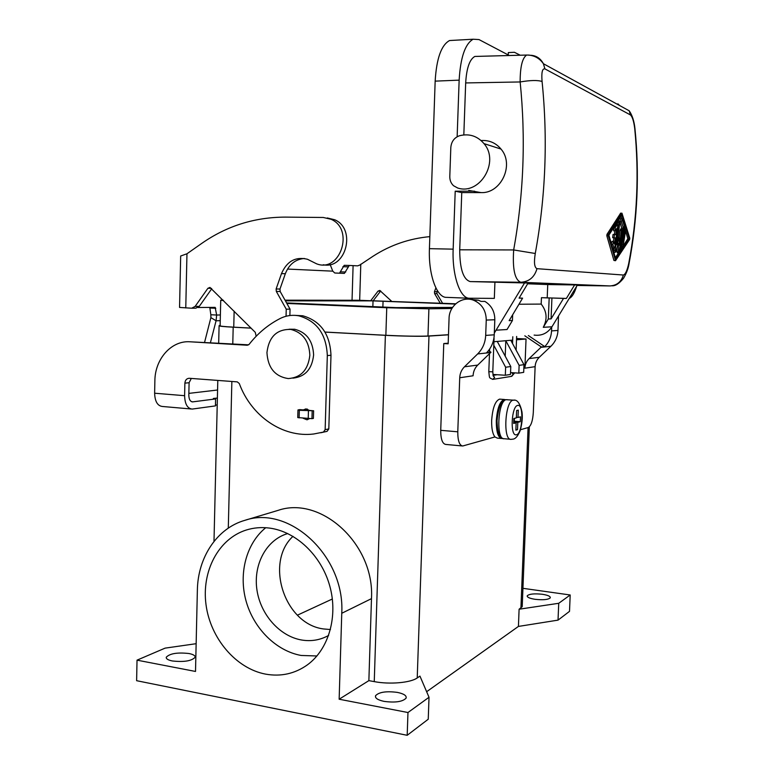 <?xml version="1.0" encoding="UTF-8"?>
<svg xmlns="http://www.w3.org/2000/svg" width="774" height="774" viewBox="0 0 774 774"><rect width="100%" height="100%" fill="white"/><g stroke="black" fill="none" stroke-linecap="round" stroke-linejoin="round"><path stroke-width="1.16" d="M517.525 429.667L515.861 430.131L516.152 422.788L513.646 423.446L513.83 418.521L516.345 417.883L516.626 410.53L518.29 410.133L518 417.467L520.467 416.838L520.273 421.695L517.806 422.343L517.525 429.667L515.89 429.522M309.261 418.763L306.843 419.76L303.166 418.26M309.049 418.928L308.478 418.715M307.404 409.078L303.35 409.92L305.923 408.885L309.532 410.443L313.615 410.791L313.393 418.415L311.961 418.666L297.748 417.573L297.961 410.026M286.051 316.266L286.245 309.184L276.328 291.44L276.125 288.973L281.494 273.599C286.893 261.225 295.533 256.436 307.413 259.242L316.556 263.799C340.144 273.261 354.734 229.317 331.079 219.294L323.3 217.475L285.258 217.117C254.559 217.204 226.714 225.969 201.743 243.404L186.96 253.775L180.671 256.01L179.558 307.433L191.681 308.216L195.125 306.407L207.887 288.305L209.957 287.425L255.265 332.317L256.175 336.264M304.346 258.458C295.358 259.29 289.021 264.389 285.325 273.744L279.975 289.041L280.178 291.498L290.047 309.136L289.873 315.531M191.043 408.982L162.405 406.476C157.519 405.886 154.926 401.464 154.626 393.221L154.877 380.837C154.935 358.942 171.48 340.27 190.152 341.798L248.648 344.836M190.152 341.798L247.322 345.243L249.102 344.391C257.732 333.333 268.094 324.703 280.169 318.501C286.148 315.531 292.417 314.641 298.967 315.86C316.914 321.065 326.357 334.3 327.315 355.576L325.148 429.647L323.416 432.086L313.722 433.991C282.529 437.92 251.153 415.957 239.301 383.536L237.299 381.882L189.166 378.273C186.611 378.496 185.18 380.121 184.88 383.149L184.609 395.688C184.88 404.028 187.395 408.498 192.165 409.078L215.443 405.895L215.607 398.929L213.363 398.446L217.378 398.078M294.691 315.347L302.76 315.773C320.62 320.949 330.034 334.116 330.982 355.266L328.815 428.922L327.083 431.35L320.755 432.772M215.462 405.034L217.223 404.996M435.878 287.918L434.456 291.692L434.611 293.607L440.222 303.166M442.573 303.263L436.913 293.636L437.252 290.424M429.841 236.631C409.272 238.537 390.386 245.048 373.165 256.165L359.852 265.027L357.646 265.85L349.277 265.453L344.382 273.406L334.774 272.999L332.781 271.161L330.15 264.524M220.242 320.668L216.072 320.784L210.896 317.611L210.847 314.747L216.652 315.037L216.072 320.784L210.451 342.543M198.134 307.51L215.153 307.365L216.652 315.037L220.377 314.97M210.847 314.747L209.793 307.413M373.358 300.564L380.702 290.966M391.538 301.202L379.763 290.434L378.031 291.121L370.891 300.496M191.313 378.438L189.098 382.714L188.817 395.185C188.953 399.365 190.22 401.59 192.61 401.88L215.607 398.929M188.856 393.376L217.571 390.009M286.245 309.184L290.047 309.136M327.257 217.949L334.707 219.758C356.562 228.862 345.997 269.71 323.271 264.756M211.737 288.75L199.276 306.378L195.841 308.178L192.078 308.216M349.432 265.453L344.207 265.318L339.496 273.203M204.607 342.195L210.896 317.611M303.35 409.92L299.77 409.62L297.961 409.959L299.335 410.278L313.615 410.791M522.934 588.317L570.196 594.983L569.509 611.363L558.025 620.129L518.425 626.427L426.638 691.714M277.286 510.617L278.021 510.395C320.968 495.408 374.79 544.199 371.481 598.641L368.869 680.636L374.258 681.623C389.728 684.622 410.578 682.774 417.225 677.947L419.953 676.108L429.019 697.268L428.245 719.22L407.192 735.3L136.621 680.694L137.027 660.154L165.085 648.138L196.141 643.697M368.869 680.636L339.147 699.222L341.76 613.279C345.117 556.187 289.224 504.803 244.855 520.341C217.126 528.187 197.854 557.261 197.37 590.127L195.512 671.455L137.027 660.154M448.485 334.813L428.97 336.071C422.362 336.535 401.203 336.187 385.384 335.316L325.012 332.094M251.105 328.147L233.187 327.189C223.212 326.638 218.51 326.125 219.1 325.67L220.126 325.477M407.192 735.3L407.966 712.525L339.147 699.222M269.458 528.081C295.832 531.448 321.171 555.239 329.705 585.734C338.306 616.201 328.795 649.26 307.413 664.847C294.836 673.767 280.894 676.853 265.588 674.125C235.867 668.523 210.422 638.298 206.029 604.775C201.453 571.26 218.462 538.801 246.2 530.045C253.649 527.704 261.409 527.046 269.458 528.081M172.321 660.967C168.026 660.077 166.013 658.819 166.275 657.213C169.835 653.488 177.391 652.259 188.943 653.517C193.316 654.398 195.367 655.665 195.096 657.31C191.546 661.025 183.951 662.234 172.321 660.967M397.401 692.401C403.864 693.756 406.756 695.671 406.098 698.129C402.635 701.766 395.311 702.85 384.117 701.389C377.76 700.006 374.906 698.119 375.554 695.72C378.989 692.072 386.274 690.959 397.401 692.401M429.019 697.268L407.966 712.525M448.485 334.707L427.974 336.013C418.376 336.419 404.338 336.177 385.858 335.297L324.983 332.046M251.047 328.099L233.748 327.17C224.102 326.638 219.564 326.144 220.126 325.699L220.725 300.322M286.854 303.437L386.748 307.733L428.902 308.807L451.9 308.478M285.413 300.854L373.029 300.873L455.393 304.085M452.567 307.423L396.153 307.626L286.574 302.934M455.702 303.795L358.159 300.264L285.035 300.177M223.096 300.118L220.725 300.225L223.589 300.612M332.365 598.989L297.419 615.175M292.988 536.334C264.544 562.621 284.493 624.096 323.561 628.952L330.45 629.533M287.734 533.547L285.606 534.244C265.376 541.432 253.224 565.552 256.958 590.059C260.586 614.575 279.637 636.228 301.57 640.001C311.216 641.607 320.243 640.079 328.64 635.425M265.734 527.713C246.374 543.367 238.46 573.273 245.997 600.779C253.533 628.285 275.95 650.905 301.134 655.462L316.934 655.975M522.266 605.104L522.208 606.681L519.102 609.215L518.425 626.427M440.725 430.325L443.773 343.559L448.165 343.801L449.065 318.366C449.143 305.595 462.204 295.745 473.495 300.196C481.815 303.785 486.072 310.413 486.256 320.078L485.685 335.413C485.298 342.766 482.618 348.948 477.655 353.941L464.468 366.789C461.527 369.749 459.95 373.407 459.727 377.76L457.782 431.815L440.725 430.325C440.735 439.187 442.438 443.889 445.824 444.44L462.03 445.93M443.773 343.559L448.185 343.201M558.025 620.129L558.731 603.294L519.102 609.215M570.196 594.983L558.731 603.294M535.018 599.299C529.513 598.399 526.92 597.218 527.258 595.757C529.358 593.919 534.408 593.426 542.429 594.287C547.982 595.187 550.595 596.377 550.275 597.857C548.176 599.695 543.087 600.179 535.018 599.299M457.782 431.815C457.773 440.725 459.417 445.456 462.717 445.998L494.944 436.942C492.574 433.875 491.48 428.341 491.664 420.33C492.612 407.917 495.254 400.845 499.598 399.132L500.43 399.191M520.457 429.734L528.284 427.519C531.032 425.923 532.706 420.998 533.286 412.755L535.124 366.663C535.327 362.948 536.721 359.813 539.304 357.278L550.894 346.278C555.258 342.002 557.619 336.729 557.977 330.45L558.518 315.995M516.51 339.805L526.039 339.002L524.898 368.182C525.101 364.38 526.523 361.177 529.155 358.585L539.304 357.278M493.938 341.711L512.678 340.134M510.55 372.594L518.822 373.126L523.679 372.352L523.979 364.66L519.122 365.338L505.799 340.715L505.209 356.175M528.352 335.539L544.751 346.607C548.94 342.311 551.204 337.077 551.543 330.904L551.698 327.189M563.52 298.425L551.93 297.99L551.078 318.878L563.52 298.425L566.384 298.435L574.598 284.938L577.385 285.045L551.939 326.792C547.547 333.284 541.606 336.051 534.118 335.094M543.271 327.315L548.331 318.994L549.172 297.971L541.442 297.68L541.181 304.085C546.899 311.332 547.586 319.072 543.271 327.315L551.939 326.792M541.442 297.68L566.384 298.435M549.172 297.971L551.93 297.99M574.598 284.938L547.74 284.561L547.208 297.729M551.078 318.878L548.331 318.994M518.967 304.24L541.181 304.085M481.051 140.5L482.966 140.471C490.232 140.5 496.24 143.364 501.001 149.063C514.633 164.591 501.097 193.674 481.051 192.61L461.759 192.581L459.717 249.809C459.804 268.907 463.297 279.501 470.195 281.581L524.559 282.936L494.315 333.091M524.559 282.936L528.071 283.071L519.083 298.145L522.595 298.164L509.157 320.639L512.436 320.504L512.659 314.786M527.645 283.787L547.74 284.561M629.059 263.528L628.701 263.566C627.153 270.571 625.373 274.393 623.38 275.031C621.329 281.862 616.849 285.5 609.951 285.935L520.825 282.268C514.816 279.994 512.436 269.226 513.675 249.944C523.698 194.361 525.856 138.362 520.147 81.957C520.128 67.009 522.286 58.04 526.62 55.051L529.339 55.089M628.701 263.566C637.234 218.8 639.227 173.734 634.699 128.368L634.951 128.532C639.527 173.889 637.553 218.907 629.049 263.586L629.049 263.586C628.333 268.346 626.495 273.232 623.544 278.263C619.258 283.516 615.417 286.032 612.031 285.799M620.632 213.189L607.01 234.299L606.816 235.722L613.908 260.441L615.465 260.703M623.38 275.031L536.982 268.675C534.399 267.504 533.828 262.444 535.269 253.485C545.651 196.596 547.915 139.272 542.081 81.502C541.345 72.562 542.284 68.354 544.915 68.886L630.442 114.939C632.348 116.69 633.771 121.16 634.699 128.368M629.784 238.198L629.591 239.534L615.524 260.703L608.248 235.741L608.441 234.319L621.957 213.189L629.784 238.198M608.896 235.132L615.775 259.126L629.194 238.779L621.88 214.785L608.896 235.132M621.919 228.998L620.013 221.674L621.406 221.693L622.102 219.032L624.134 225.495L624.221 228.301L621.493 247.951L620.883 249.451L620.68 247.835L623.409 228.137L621.406 221.693M620.525 218.761L620.013 221.674M612.147 241.314L611.402 243.462M613.443 241.343L613.937 237.908L612.66 237.686L614.072 237.705L614.459 234.493L615.785 234.725L616.568 228.601L615.04 230.855L615.146 227.808L617.439 224.325L617.739 226.008L614.866 246.925L614.014 248.212L612.882 244.294L613.501 241.343L614.45 244.042L615.349 237.928L614.072 237.705M613.047 234.474L614.459 234.493L613.047 234.474L612.66 237.686M614.401 234.493L614.875 230.855M616.104 224.305L613.724 227.798L613.627 230.836L614.972 230.855M619.123 237.647L620.061 230.478L621.454 230.497L622.006 228.998L622.277 230.662L619.277 251.269L618.649 252.779L618.378 251.947L618.445 243.191L615.765 251.589L615.32 252.324L615.117 250.689L618.987 222.535L619.51 221.035L619.819 222.719L616.907 244.884L619.219 237.647L619.403 245.271L621.454 230.497M620.671 228.988L620.061 230.478M617.033 247.69L616.984 251.918L617.246 252.75L618.581 252.779M615.117 250.689L613.705 250.66L614.072 248.454M617.381 224.325L617.575 222.525L618.987 222.535M618.174 221.025L617.575 222.525M623.428 245.59L627.83 238.75L625.547 230.923M625.16 229.655L624.299 226.821M621.774 218.771L620.971 216.265M615.378 257.636L618.668 252.769M619.016 252.266L620.883 249.451M621.261 248.889L623.099 246.084M622.025 228.117L623.409 228.137M613.937 237.908L615.349 237.928M624.705 231.145L625.247 229.655L625.508 231.3L623.08 246.093L624.705 231.145L623.883 231.136M627.83 238.75L629.194 238.779M630.442 114.939L629.204 110.788C632.261 115.258 634.177 121.179 634.951 128.532L635.019 129.181M535.269 253.485L513.675 249.944L459.717 249.809M542.081 81.502C537.717 80.051 530.413 80.206 520.147 81.957L465.677 82.934C466.558 68.131 469.615 59.308 474.839 56.444L477.703 56.367M617.865 103.832L619.558 105.496M472.159 299.77L472.217 298.261M469.17 298.232L446.598 297.361C436.875 298 428.322 274.857 429.425 248.667L435.162 81.135C436.497 58.592 441.286 45.056 449.549 40.538L454.125 40.287M569.19 298.483C572.025 297.168 574.501 293.114 576.611 286.312M463.82 134.908L465.677 82.934M461.759 192.581L455.209 191.197L453.158 249.151L429.425 248.667M494.915 282.529L494.325 298.377L469.595 298.242C460.211 298.909 452.016 275.573 453.158 249.151M457.144 136.746L459.146 80.148C460.491 57.402 465.155 43.76 473.137 39.222L479 39.571L509.311 55.515M459.562 135.721C469.257 133.341 477.394 135.972 484.002 143.625C499.965 161.863 479.754 195.387 457.705 188.014L453.516 185.712C450.981 183.293 449.742 180.207 449.8 176.462L450.816 147.505C451.368 141.565 454.29 137.637 459.562 135.721M481.051 192.61L468.763 190.423M474.568 191.188L455.209 191.197M508.228 54.944L508.315 52.584L514.41 52.284L520.225 55.215M512.436 320.504L507.038 329.521L496.415 330.169M519.141 298.038L522.595 298.164M470.137 299.344L478.39 300.206L481.031 301.405L484.872 301.396C491.471 305.449 494.789 311.574 494.818 319.749L494.247 334.803C493.88 341.856 491.345 347.816 486.662 352.692L490.977 352.228L488.539 350.564M490.977 352.228L477.722 365.086C474.849 367.969 473.301 371.53 473.078 375.777L459.727 377.76M544.751 346.607L541.345 346.965L524.83 335.81M529.155 358.585L541.345 346.965M526.039 339.002L516.558 338.509M510.782 366.518L505.635 367.244L505.325 375.255L510.482 374.442L510.782 366.518L497.256 341.431M505.325 375.255L492.951 374.442M505.635 367.244L493.802 345.272M523.979 364.66L510.782 340.289M518.822 373.126L519.122 365.338M502.636 438.384L501.949 438.529C498.127 437.852 496.25 431.911 496.308 420.717C497.256 408.275 499.888 401.193 504.203 399.471L505.557 399.742M501.204 438.461L497.353 438.123L494.944 436.942M514.391 418.386L514.284 421.201L513.723 421.346M517.806 422.343L513.694 422.004M518 417.467L516.364 417.331M520.273 421.695L514.284 421.201M516.152 422.788L513.675 422.585M292.891 378.147C305.159 376.812 312.067 369.082 313.615 354.956C312.928 340.928 306.63 332.356 294.71 329.26L289.07 329.221M266.943 352.576C267.881 367.844 274.983 376.512 288.247 378.573C300.97 377.644 308.168 369.875 309.842 355.266C309.155 341.15 302.827 332.539 290.85 329.424C276.86 329.066 268.888 336.787 266.943 352.576M281.494 273.599L285.325 273.744M327.315 355.576L330.982 355.266M325.148 429.647L328.815 428.922M436.913 293.636L434.611 293.607M209.986 308.004L215.791 308.275M380.527 291.169L378.031 291.121M184.88 383.149L189.098 382.714M191.826 401.783L192.832 401.861M276.328 291.44L280.178 291.498M276.125 288.973L279.975 289.041M436.759 291.73L434.456 291.692M352.044 300.264L353.099 265.656M360.79 264.186L359.678 300.273M207.887 288.305L211.35 288.363M195.125 306.407L199.276 306.378M340.657 271.858L345.746 272.003M342.872 266.691L347.942 266.837M332.781 271.161L287.512 269.062M154.626 393.221L184.609 395.688M323.416 432.086L327.083 431.35M312.183 411.023L311.961 418.666M299.335 410.278L299.122 417.902M308.429 411.042L308.216 418.695M186.96 253.775L185.77 307.946M341.76 613.279L371.481 598.641M374.258 681.623L385.384 335.316M228.291 528.139L231.861 381.476M232.78 343.888L233.187 327.189M417.225 677.947L428.97 336.071M428.902 308.807L427.974 336.013M386.748 307.733L385.858 335.297M373.029 300.873L372.855 306.63M383.062 301.144L382.869 307.055M234.145 311.177L233.748 327.17M520.931 607.987L528.071 427.577M524.898 368.182L535.124 366.663M551.543 330.904L557.977 330.45M557.725 317.292L558.509 317.263M511.953 372.681L513.123 374.577L511.353 376.387L493.309 379.308M493.212 375.487L494.596 377.528L492.767 379.395C488.955 377.344 489.642 379.115 488.81 371.675L492.796 371.83L494.064 338.18M470.195 281.581L520.825 282.268C529.145 281.707 534.524 277.179 536.982 268.675M577.123 285.471L609.951 285.935M613.908 260.441L615.311 260.47M606.816 235.722L608.248 235.741M607.01 234.299L608.441 234.319M620.4 213.343L621.793 213.353M619.839 247.815L620.68 247.835M612.766 248.193L614.014 248.212M611.644 244.274L612.882 244.294M615.852 224.479L617.265 224.489M613.724 227.798L615.146 227.808M622.044 244.458L622.867 244.468M616.984 251.918L618.378 251.947M617.923 237.995L619.016 238.015M544.915 68.886L543.396 63.71C540.494 58.369 536.227 55.554 530.606 55.264M629.204 110.788L543.406 63.72C539.284 57.905 533.692 55.012 526.62 55.051L474.839 56.444M459.146 80.148L435.162 81.135M464.468 366.789L477.722 365.086M494.818 319.749L486.256 320.078M494.247 334.803L485.685 335.413M490.639 352.557L477.655 353.941M540.968 347.332L550.894 346.278M507.318 399.703L506.254 399.684C497.827 400.371 495.776 440.474 504.251 438.732L510.443 439.284M514.391 400.255L513.201 400.197C504.977 400.864 502.771 440.512 511.014 439.351M517.651 405.441C511.556 406.031 509.911 435.636 516.006 434.853L516.51 434.775C522.808 433.595 524.008 403.36 517.651 405.441M306.843 419.76L307.665 419.614M298.967 315.86L302.76 315.773M331.079 219.294L334.707 219.758M343.501 273.377L344.382 273.406M344.207 265.318L349.277 265.453M192.039 401.832L192.61 401.88M244.855 520.341L278.021 510.395M166.265 657.861L166.275 657.213M286.873 533.818L285.606 534.244M522.208 606.681L529.339 426.861M213.992 541.432L217.804 380.421M218.684 343.037L219.09 325.873M527.229 596.415L527.258 595.757M512.543 343.55L512.814 336.738M493.164 375.332L497.179 374.722M492.99 375.458L493.696 376.183C493.367 376.986 493.067 375.535 492.796 371.83M488.81 371.646L489.487 353.679M489.574 351.27L489.661 349.035M620.564 213.179L621.957 213.189M620.467 218.761L621.861 218.781M619.577 249.431L620.816 249.451M612.844 248.425L614.169 248.454M616.036 224.305L617.439 224.325M612.079 241.314L613.501 241.343M624.067 229.646L625.247 229.655M621.793 246.074L623.012 246.093M620.613 228.978L622.006 228.998M613.927 252.295L615.253 252.324M618.107 221.016L619.51 221.035M617.971 237.628L619.219 237.647M473.137 39.222L449.549 40.538M501.001 149.063L484.002 143.625M478.39 300.206L473.495 300.196M503.284 438.597C501.968 437.92 497.537 438.171 497.034 420.804C498.64 403.148 503.564 399.5 505.877 399.684L513.443 400.158C517.226 399.403 520.07 403.322 521.966 411.913C522.74 417.331 522.121 423.62 520.109 430.779C517.922 435.936 515.639 438.713 513.249 439.1L511.179 439.342M294.71 329.26L290.85 329.424M516.113 350.129L516.645 336.438M375.516 697.103L375.554 695.72M504.203 399.471L499.598 399.132M511.759 376.328L514.681 372.855"/></g></svg>
